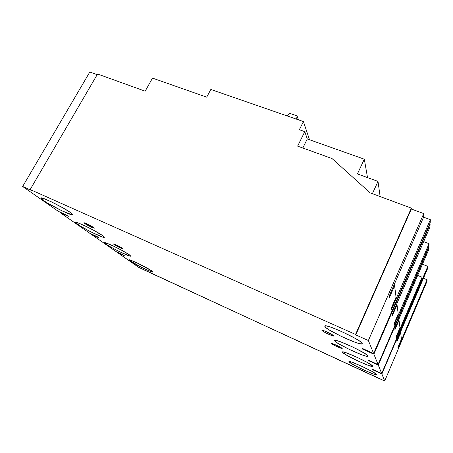 <?xml version="1.0" encoding="UTF-8"?>
<svg xmlns="http://www.w3.org/2000/svg" width="453" height="453" viewBox="0 0 453 453"><rect width="100%" height="100%" fill="white"/><g stroke="black" fill="none" stroke-linecap="round" stroke-linejoin="round"><path stroke-width="0.68" d="M289.795 113.369L287.27 115.962L289.795 113.369L297.043 115.872L289.795 113.369M298.419 119.83L297.043 115.872L298.419 119.83M296.613 119.201L297.043 115.872L296.613 119.201M327.094 332.032C331.234 333.963 333.493 335.282 333.878 335.979C333.521 336.222 331.777 335.65 328.646 334.269L329.206 333.029L328.646 334.269L333.657 336.058L333.578 335.577L331.556 334.269L324.863 331.086L321.907 330.316L324.257 332.066L328.646 334.269C324.541 332.349 322.293 331.035 321.902 330.333C322.236 330.084 323.963 330.65 327.094 332.032M336.16 345.056C339.846 346.783 341.862 347.938 342.208 348.516L337.417 346.868L337.864 345.86L337.417 346.868L341.602 348.499L342.179 348.419L341.539 347.893L332.536 343.589L331.409 343.391L332.1 344.065L337.417 346.868C333.759 345.146 331.749 343.997 331.398 343.414L336.16 345.056M86.585 223.657C91.002 225.77 93.578 227.276 94.315 228.165L91.602 227.27L92.038 226.483L91.602 227.27L94.298 228.187L93.125 227.151L84.462 222.819L83.93 222.882L85.136 223.816L91.602 227.27C87.219 225.169 84.649 223.674 83.896 222.768L86.585 223.657M116.115 244.897C120.034 246.772 122.304 248.074 122.927 248.81L120.283 247.893L120.651 247.213L120.283 247.893L122.888 248.839L121.347 247.621L114.111 244.076L113.499 244.048L114.479 244.813L120.283 247.893C116.393 246.03 114.128 244.728 113.493 243.991L116.115 244.897M348.974 361.794L348.912 361.596C348.414 359.705 376.477 372.774 376.732 374.58L371.975 371.409L361.641 366.239L352.072 362.247L349.501 361.511L348.974 361.794L353.878 364.999L363.821 369.971L373.244 373.929L376.749 374.705C376.879 376.426 349.937 363.884 348.974 361.794L349.104 361.494L348.974 361.794M130.045 260.928L128.912 259.858C128.612 258.572 147.684 267.808 151.936 271.013L138.193 263.47L130.645 260.186L129.043 259.79L129.264 260.333L141.262 267.196L150.968 271.568L152.899 271.919L151.936 271.013L152.893 271.964C153.029 273.159 134.722 264.309 130.045 260.928L130.475 260.13L130.045 260.928M342.479 352.309L342.4 352.049C341.885 349.818 372.445 363.991 372.825 366.188L367.547 362.587L356.2 356.902L345.764 352.638L343 351.919L342.451 351.975L342.479 352.309L347.932 355.945L358.816 361.386L369.07 365.622L372.847 366.347C372.932 368.38 343.702 354.835 342.479 352.309L342.655 351.913L342.479 352.309M106.008 244.144L104.558 242.768C104.275 241.324 124.473 251.138 129.428 254.858L121.914 250.379L114.19 246.443L106.195 243.012L104.626 242.706L105.062 243.431L109.145 246.126L118.471 251.155L128.805 255.758L130.645 255.968L129.428 254.858L130.657 256.07C130.753 257.412 111.444 248.063 106.008 244.144L106.557 243.136L106.008 244.144M334.625 340.832L334.512 340.48C333.986 337.808 367.542 353.278 368.079 355.996L364.501 353.232L352.949 347.106L340.418 341.755L336.319 340.469L334.552 340.407L335.322 341.534L338.453 343.663L349.557 349.529L361.67 354.744L365.911 356.126L368.113 356.217C368.125 358.646 336.194 343.935 334.625 340.832L334.863 340.288L334.625 340.832M77.571 224.292L75.674 222.497C75.43 220.86 96.914 231.336 102.74 235.702L94.179 230.56L85.674 226.211L78.703 223.159L76.166 222.406L75.696 222.463L75.787 222.814L81.206 226.596L91.574 232.219L102.61 237.078L104.303 237.078L102.74 235.702L104.349 237.293C104.394 238.81 83.964 228.884 77.571 224.292L78.29 223.006L77.571 224.292M324.914 326.647L324.761 326.154C324.24 322.887 361.42 339.926 362.196 343.363L360.152 341.46L355.458 338.504L341.324 331.398L331.149 327.298L326.653 326.007L324.784 326.098L325.747 327.508L329.32 329.999L341.755 336.613L355.197 342.298L359.869 343.719L362.128 343.827L362.196 343.363L362.247 343.668C362.145 346.647 326.964 330.548 324.914 326.647L325.265 325.888L324.914 326.647M43.42 200.447C41.614 199.178 40.764 198.374 40.878 198.04C40.685 196.177 63.647 207.446 70.6 212.633L63.692 208.306L51.223 201.766L43.743 198.556L40.861 198.091L43.42 200.447L47.69 203.176L62.304 210.985L72.248 214.886L72.74 214.784L72.627 214.365L70.6 212.633C72.152 213.754 72.871 214.462 72.757 214.756C72.729 216.483 51.03 205.889 43.42 200.447L44.377 198.782L43.42 200.447M299.359 129.745L303.419 121.563L309.501 139.739L303.419 121.563L210.832 89.468L206.698 97.163L152.508 78.109L145.17 91.183L97.559 74.02L145.17 91.183L152.508 78.109L206.698 97.163L210.832 89.468L303.419 121.563L299.359 129.745L304.784 131.647L299.359 129.745M357.423 173.929L364.308 159.19L367.525 177.604L364.308 159.19L307.27 138.946L304.784 131.647L297.627 146.138L332.021 158.539L370.158 192.859L411.324 208.125L355.548 334.439L355.769 334.897L368.374 340.514L373.612 353.499L362.326 348.408L362.677 349.138L373.895 354.195L430.107 224.173L429.948 227.072L392.321 314.184L392.513 315.333L397.043 304.846L398.221 314.02L393.963 323.918L394.133 324.92L429.042 243.686L428.906 246.126L378.068 364.535L373.895 354.195L378.068 364.535L367.904 359.909L368.193 360.497L378.295 365.101L428.838 247.327L428.714 249.688L394.784 328.793L394.942 329.727L399.014 320.226L399.982 327.729L396.126 336.743L396.267 337.57L422.049 277.202L421.998 279.093L381.692 373.521L378.295 365.101L381.692 373.521L372.457 369.28L372.689 369.767L381.879 373.985L427.802 266.364L427.694 268.323L396.805 340.764L396.936 341.539L400.639 332.847L401.437 339.099L397.921 347.383L398.034 348.074L427.071 279.744L426.975 281.449L384.705 380.984L381.879 373.985L384.705 380.984L376.33 377.275L138.499 267.219L117.452 252.553L138.499 267.219L145.645 270.662L384.705 380.984L426.975 281.449L427.071 279.744L398.034 348.074L397.921 347.383L401.437 339.099L400.639 332.847L400.248 332.683L400.639 332.847L396.936 341.539L396.805 340.764L427.694 268.323L427.802 266.364L381.879 373.985L372.689 369.767L372.457 369.28L381.692 373.521L421.998 279.093L422.049 277.202L396.267 337.57L396.126 336.743L399.982 327.729L399.014 320.226L398.544 320.022L399.014 320.226L394.942 329.727L394.784 328.793L428.714 249.688L428.838 247.327L378.295 365.101L368.193 360.497L368.357 360.112L368.193 360.497L367.904 359.909L378.068 364.535L428.906 246.126L429.042 243.686L394.133 324.92L393.963 323.918L398.221 314.02L397.043 304.846L396.46 304.603L397.043 304.846L392.513 315.333L392.321 314.184L429.948 227.072L430.107 224.173L373.895 354.195L362.677 349.138L362.887 348.663L362.677 349.138L362.326 348.408L373.612 353.499L368.374 340.514L423.736 213.601L423.646 217.01L389.246 295.956L389.495 297.406L394.586 285.713L396.058 297.185L391.307 308.153L391.517 309.399L430.35 219.694L430.186 222.7L373.612 353.499L430.186 222.7L430.35 219.694L391.517 309.399L391.307 308.153L396.058 297.185L394.586 285.713L393.844 285.407L394.586 285.713L389.495 297.406L389.246 295.956L423.646 217.01L423.736 213.601L368.374 340.514L355.769 334.897L355.548 334.439L30.175 189.541L355.548 334.439L411.324 208.125L411.347 209.003L355.769 334.897L411.347 209.003L423.736 213.601L411.347 209.003L411.324 208.125L370.158 192.859L332.021 158.539L297.627 146.138L304.784 131.647L307.27 138.946L364.308 159.19L357.423 173.929L378.006 181.415L380.124 196.551L378.006 181.415L372.383 193.68L378.006 181.415L357.423 173.929M423.578 217.168L430.35 219.694L423.578 217.168M429.625 223.992L430.107 224.173L429.625 223.992M423.663 241.613L429.042 243.686L423.663 241.613M428.453 247.179L428.838 247.327L428.453 247.179M91.529 234.054L91.359 234.365L116.076 251.591L91.359 234.365L98.833 237.774L97.236 236.653L89.728 233.233L60.277 212.712L89.728 233.233L97.236 236.653L98.833 237.774L91.359 234.365L91.529 234.054M60.498 212.327L60.277 212.712L68.324 216.341L66.404 214.994L58.324 211.347L22.65 186.489L58.324 211.347L66.404 214.994L68.324 216.341L60.277 212.712L60.498 212.327M89.813 72.016L22.65 186.489L31.348 190.368L30.175 189.541L97.559 74.02L30.175 189.541L31.348 190.368L22.65 186.489L89.813 72.016L97.18 74.671L89.813 72.016M117.593 252.293L117.452 252.553L124.433 255.758L123.086 254.807L116.076 251.591L124.433 255.758L117.452 252.553L117.593 252.293M422.468 264.246L427.802 266.364L422.468 264.246M423.447 278.284L427.071 279.744L423.447 278.284M417.666 275.441L422.049 277.202L417.666 275.441M302.814 148.012L307.27 138.946L302.814 148.012"/></g></svg>

